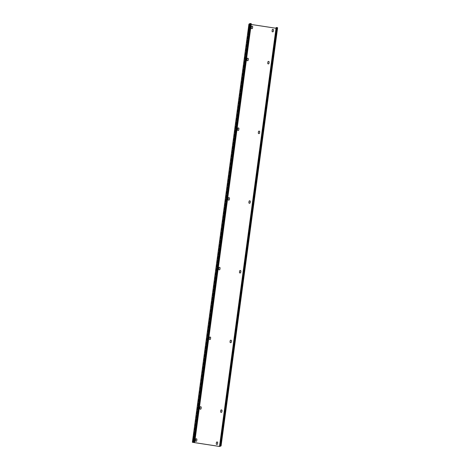 <?xml version="1.0" encoding="UTF-8"?>
<svg xmlns="http://www.w3.org/2000/svg" width="470" height="470" viewBox="0 0 470 470"><rect width="100%" height="100%" fill="white"/><g stroke="black" fill="none" stroke-linecap="round" stroke-linejoin="round"><path stroke-width="0.35" stroke-dasharray="2.35 1.76" d="M220.072 445.724L276.613 27.548L277.235 27.642L220.871 445.865M276.613 27.548L276.119 27.577M219.79 445.795L276.331 27.613M276.031 28.253L277.412 27.695L220.871 445.871M220.547 443.956L220.888 442.57L220.759 443.991M220.724 443.85L221.217 442.37L220.935 443.886M221.435 437.406L221.153 438.921L221.429 436.965L221.358 438.951L221.64 437.441M221.611 437.3L221.482 438.716L221.975 436.795L221.693 438.751L221.822 437.329M276.466 30.38L276.389 31.919L276.677 30.409M276.642 30.268L276.519 31.69L276.853 30.303M275.579 36.93L275.708 35.508L275.79 36.96M275.761 36.819L276.248 35.338L275.966 36.854M248.918 24.105L276.16 28.294L277.617 27.724M196.401 441.23L196.437 441.207A0.635 0.629 58.7 0 1 195.45 440.59L195.649 439.315M195.908 438.886L195.943 438.863A0.635 0.629 58.7 0 0 195.62 439.332M216.699 442.053L216.735 442.035A0.635 0.629 58.7 0 0 216.406 442.505L216.235 443.756A0.635 0.629 58.7 0 0 217.211 444.385L217.228 444.379M200.772 409.147L200.737 409.17A0.635 0.629 58.7 0 0 200.755 409.159A0.635 0.629 58.7 0 1 199.785 408.53L199.985 407.255M200.279 406.803L200.243 406.826A0.635 0.629 58.7 0 0 199.95 407.273M221.07 409.969L221.035 409.993A0.635 0.629 58.7 0 0 220.741 410.439L220.571 411.697A0.635 0.629 58.7 0 0 221.546 412.325M210.178 339.463A0.635 0.629 58.7 0 1 209.209 338.829L209.409 337.554M209.685 337.119A0.635 0.629 58.7 0 0 209.373 337.578M230.476 340.286A0.635 0.629 58.7 0 0 230.165 340.744L229.995 342.001A0.635 0.629 58.7 0 0 230.97 342.63L230.952 342.642M219.584 269.774L219.619 269.757A0.635 0.629 58.7 0 1 218.632 269.134L218.832 267.859M219.108 267.418A0.635 0.629 58.7 0 0 218.797 267.882M239.9 270.591A0.635 0.629 58.7 0 0 239.588 271.049L239.418 272.3A0.635 0.629 58.7 0 0 240.393 272.929L240.376 272.941M229.025 200.067A0.635 0.629 58.7 0 1 228.05 199.439L228.256 198.164M228.514 197.735L228.549 197.711A0.635 0.629 58.7 0 0 228.22 198.181M249.323 200.89A0.635 0.629 58.7 0 0 249.012 201.348L248.842 202.605A0.635 0.629 58.7 0 0 249.817 203.234L249.829 203.222M238.466 130.36L238.431 130.378A0.635 0.629 58.7 0 0 238.449 130.372A0.635 0.629 58.7 0 1 237.473 129.738L237.679 128.463M237.938 128.034L237.973 128.016A0.635 0.629 58.7 0 0 237.644 128.486M258.747 131.195A0.635 0.629 58.7 0 0 258.435 131.653L258.265 132.91A0.635 0.629 58.7 0 0 259.24 133.539L259.252 133.527M247.872 60.671A0.635 0.629 58.7 0 1 246.897 60.043L247.103 58.768M247.396 58.321L247.361 58.339A0.635 0.629 58.7 0 0 247.067 58.791M268.188 61.488L268.153 61.505A0.635 0.629 58.7 0 0 267.859 61.958L267.688 63.209A0.635 0.629 58.7 0 0 268.664 63.838L268.646 63.85M252.19 28.623L252.22 28.6A0.635 0.629 58.7 0 1 251.233 27.983L251.438 26.708M251.714 26.267A0.635 0.629 58.7 0 0 251.403 26.725M272.488 29.445L272.518 29.428A0.635 0.629 58.7 0 0 272.195 29.898L272.024 31.149A0.635 0.629 58.7 0 0 272.994 31.778L273.011 31.772M251.297 23.706L250.105 23.529L249.129 24.129L251.197 24.463M193.246 439.797L193.376 438.381L193.035 439.767M193.423 439.691L193.705 438.175L193.352 439.679M194.128 433.246L193.846 434.762L193.922 433.217M194.31 433.14L194.18 434.556L194.239 433.129M249.165 26.214L248.877 27.73L248.953 26.185M249.341 26.108L249.212 27.524L249.27 26.097M248.278 32.771L248.407 31.349L248.066 32.736M248.454 32.659L248.742 31.149L248.383 32.647M250.968 23.747L194.439 441.823L250.974 23.641M251.174 23.776L194.633 441.959M219.913 445.719L276.454 27.536M277.235 27.642L220.694 445.824M276.436 28.288L219.995 445.719M276.642 28.318L220.101 446.5M276.16 28.294L219.619 446.477M276.196 28.276L219.743 445.789M249.27 24.199L192.729 442.382M249.306 24.176L192.788 442.188M249.129 24.129L192.588 442.305L249.129 24.129M250.105 23.529L193.564 441.712M250.346 23.541L193.805 441.724M251.086 23.67L194.551 441.853L251.092 23.67"/><path stroke-width="0.7" d="M277.271 27.618L220.73 445.801L221.082 445.901L277.623 27.718L277.271 27.618L276.119 27.577L219.584 445.76L220.871 445.871L219.655 446.459L192.765 442.358L193.564 441.712L194.439 441.823M220.73 445.801L219.584 445.76M221.082 445.901L219.619 446.477L192.377 442.282L248.924 24.093L192.383 442.276L193.358 441.683L194.427 441.929M196.695 440.778L196.865 439.526A0.635 0.629 58.7 0 0 195.925 438.874A0.635 0.629 58.7 0 0 195.649 439.315L195.479 440.566A0.635 0.629 58.7 0 0 196.437 441.207A0.635 0.629 58.7 0 0 196.695 440.778L196.73 440.76A0.635 0.629 58.7 0 1 196.437 441.207M217.211 444.385A0.635 0.629 58.7 0 0 217.487 443.944L217.516 443.927A0.635 0.629 58.7 0 1 216.553 444.356A0.635 0.629 58.7 0 1 216.27 443.739L216.441 442.481A0.635 0.629 58.7 0 1 217.381 442.076A0.635 0.629 58.7 0 1 217.657 442.693L217.487 443.944M200.755 409.159A0.635 0.629 58.7 0 0 201.031 408.718L201.201 407.466A0.635 0.629 58.7 0 0 200.261 406.814M221.546 412.325A0.635 0.629 58.7 0 0 221.822 411.885L221.852 411.867A0.635 0.629 58.7 0 1 220.888 412.296A0.635 0.629 58.7 0 1 220.606 411.679L220.777 410.422A0.635 0.629 58.7 0 1 221.74 409.987A0.635 0.629 58.7 0 1 222.022 410.61L221.852 411.867M221.822 411.885L221.993 410.633A0.635 0.629 58.7 0 0 221.053 409.981M210.178 339.463A0.635 0.629 58.7 0 0 210.454 339.023L210.625 337.765A0.635 0.629 58.7 0 0 209.685 337.119M230.97 342.63A0.635 0.629 58.7 0 0 231.246 342.189L231.275 342.172A0.635 0.629 58.7 0 1 230.312 342.601A0.635 0.629 58.7 0 1 230.03 341.978L230.2 340.727A0.635 0.629 58.7 0 1 231.164 340.292A0.635 0.629 58.7 0 1 231.446 340.914L231.275 342.172M231.246 342.189L231.41 340.932A0.635 0.629 58.7 0 0 230.476 340.286M220.048 268.07L220.078 268.047A0.635 0.629 58.7 0 0 219.126 267.412A0.635 0.629 58.7 0 0 218.832 267.859L218.662 269.116A0.635 0.629 58.7 0 0 219.619 269.757A0.635 0.629 58.7 0 0 219.878 269.322L220.048 268.07A0.635 0.629 58.7 0 0 219.108 267.418M240.393 272.929A0.635 0.629 58.7 0 0 240.669 272.494L240.699 272.471A0.635 0.629 58.7 0 1 239.735 272.906A0.635 0.629 58.7 0 1 239.453 272.283L239.624 271.026A0.635 0.629 58.7 0 1 240.587 270.597A0.635 0.629 58.7 0 1 240.869 271.219L240.699 272.471M240.669 272.494L240.834 271.237A0.635 0.629 58.7 0 0 239.9 270.591M229.025 200.067A0.635 0.629 58.7 0 0 229.301 199.627L229.472 198.375A0.635 0.629 58.7 0 0 228.532 197.723A0.635 0.629 58.7 0 0 228.256 198.164L228.085 199.415A0.635 0.629 58.7 0 0 229.043 200.055A0.635 0.629 58.7 0 0 229.331 199.609L229.501 198.352A0.635 0.629 58.7 0 0 228.549 197.711M249.817 203.234A0.635 0.629 58.7 0 0 250.093 202.793L250.122 202.776A0.635 0.629 58.7 0 1 249.159 203.204A0.635 0.629 58.7 0 1 248.877 202.588L249.047 201.33A0.635 0.629 58.7 0 1 250.011 200.901A0.635 0.629 58.7 0 1 250.293 201.518L250.122 202.776M250.093 202.793L250.257 201.542A0.635 0.629 58.7 0 0 249.323 200.89M238.449 130.372A0.635 0.629 58.7 0 0 238.725 129.931L238.895 128.674A0.635 0.629 58.7 0 0 237.955 128.028A0.635 0.629 58.7 0 0 237.679 128.463L237.509 129.72A0.635 0.629 58.7 0 0 238.466 130.36A0.635 0.629 58.7 0 0 238.754 129.908L238.925 128.657A0.635 0.629 58.7 0 0 237.973 128.016M259.24 133.539A0.635 0.629 58.7 0 0 259.516 133.098L259.546 133.081A0.635 0.629 58.7 0 1 258.582 133.509A0.635 0.629 58.7 0 1 258.3 132.887L258.471 131.635A0.635 0.629 58.7 0 1 259.434 131.201A0.635 0.629 58.7 0 1 259.716 131.823L259.546 133.081M259.516 133.098L259.681 131.841A0.635 0.629 58.7 0 0 258.747 131.195M247.872 60.671A0.635 0.629 58.7 0 0 248.148 60.23L248.319 58.979A0.635 0.629 58.7 0 0 247.379 58.327M268.664 63.838A0.635 0.629 58.7 0 0 268.94 63.403L268.969 63.38A0.635 0.629 58.7 0 1 268.006 63.814A0.635 0.629 58.7 0 1 267.724 63.192L267.894 61.934A0.635 0.629 58.7 0 1 268.858 61.505A0.635 0.629 58.7 0 1 269.14 62.128L268.969 63.38M268.94 63.403L269.104 62.146A0.635 0.629 58.7 0 0 268.17 61.5M252.649 26.919L252.684 26.896A0.635 0.629 58.7 0 0 251.732 26.255A0.635 0.629 58.7 0 0 251.438 26.708L251.268 27.965A0.635 0.629 58.7 0 0 252.22 28.6A0.635 0.629 58.7 0 0 252.484 28.171L252.649 26.919A0.635 0.629 58.7 0 0 251.714 26.267M272.994 31.778A0.635 0.629 58.7 0 0 273.27 31.343L273.305 31.32A0.635 0.629 58.7 0 1 272.341 31.754A0.635 0.629 58.7 0 1 272.06 31.132L272.23 29.874A0.635 0.629 58.7 0 1 273.17 29.469A0.635 0.629 58.7 0 1 273.44 30.086L273.27 31.343M251.197 24.463L276.031 28.253M217.657 442.693L217.516 443.927M217.686 442.67A0.635 0.629 58.7 0 0 216.735 442.035M196.865 439.526L196.73 440.76M196.901 439.503A0.635 0.629 58.7 0 0 195.943 438.863M199.815 408.506L199.985 407.255A0.635 0.629 58.7 0 1 200.954 406.82A0.635 0.629 58.7 0 1 201.231 407.443L201.066 408.7A0.635 0.629 58.7 0 1 200.097 409.129A0.635 0.629 58.7 0 1 199.815 408.506M209.238 338.811L209.409 337.554A0.635 0.629 58.7 0 1 210.378 337.125A0.635 0.629 58.7 0 1 210.654 337.748L210.489 338.999A0.635 0.629 58.7 0 1 209.52 339.434A0.635 0.629 58.7 0 1 209.238 338.811M219.619 269.757A0.635 0.629 58.7 0 0 219.913 269.304L220.078 268.047M246.932 60.025L247.103 58.768A0.635 0.629 58.7 0 1 248.072 58.339A0.635 0.629 58.7 0 1 248.348 58.956L248.178 60.213A0.635 0.629 58.7 0 1 247.214 60.648A0.635 0.629 58.7 0 1 246.932 60.025M273.44 30.086L273.305 31.32M273.475 30.068A0.635 0.629 58.7 0 0 272.518 29.428M252.22 28.6A0.635 0.629 58.7 0 0 252.513 28.153L252.684 26.896M248.918 24.105L250.381 23.524L193.84 441.706M193.035 439.767L193.164 438.351L193.035 439.767M193.211 439.662L193.499 438.146L193.352 439.679M193.922 433.217L193.64 434.727L193.922 433.217M194.098 433.105L193.969 434.527L194.239 433.129M248.953 26.185L248.671 27.701L248.953 26.185M249.135 26.079L249.006 27.495L249.27 26.097M248.066 32.736L248.195 31.32L248.066 32.736M248.248 32.63L248.53 31.114L248.383 32.647M250.381 23.524L251.297 23.706L194.756 441.876L251.297 23.7M220.107 445.707L276.648 27.524M219.702 445.689L276.243 27.507M277.617 27.724L221.082 445.895M219.995 445.719L219.895 446.471M219.743 445.789L219.655 446.459M249.899 23.5L193.358 441.683M251.004 23.618L194.463 441.8"/></g></svg>
